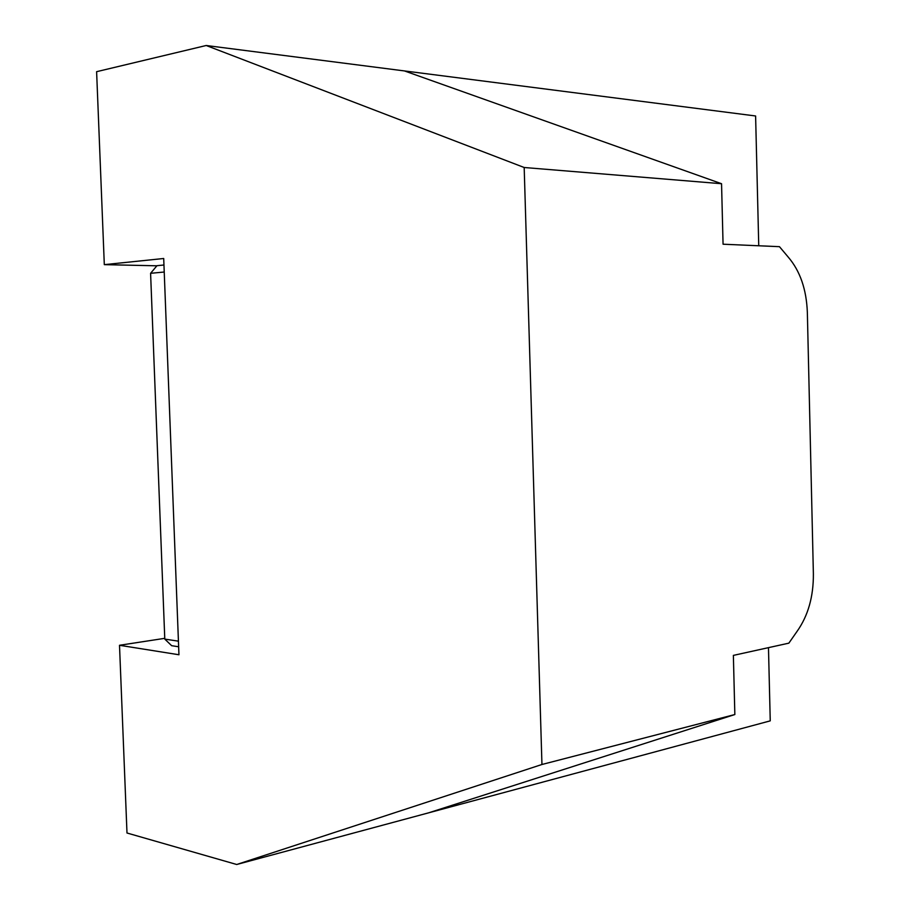 <?xml version="1.0" encoding="UTF-8"?>
<svg xmlns="http://www.w3.org/2000/svg" width="910" height="910" viewBox="0 0 910 910"><rect width="100%" height="100%" fill="white"/><g stroke="black" fill="none" stroke-linecap="round" stroke-linejoin="round"><path stroke-width="1.36" d="M178.644 646.771L171.649 645.69L164.79 639.104L150.594 273.307L156.964 265.697L163.959 265.003M768.472 647.647L770.247 720.856L428.621 812.835L734.848 714.532L733.369 655.393L788.856 643.154L797.035 631.415C808.091 615.808 813.54 596.619 813.381 573.835L807.352 312.414C806.465 289.391 800.095 270.952 788.242 257.109L779.461 246.678L723.063 244.21L721.55 183.718L524.183 167.497L206.195 45.5L96.608 71.685L104.309 264.651L156.884 265.8M721.55 183.718L404.472 70.934L206.195 45.5M164.755 638.331L119.506 645.281L178.951 654.756L163.709 258.497L104.309 264.651M164.79 639.104L178.428 641.163M150.594 273.307L164.232 272.022M758.747 245.768L755.607 115.979L404.472 70.934M119.506 645.281L126.99 833.003L236.714 864.5L541.95 764.491L524.183 167.497M428.621 812.835L236.714 864.5M734.848 714.532L541.95 764.491"/></g></svg>
